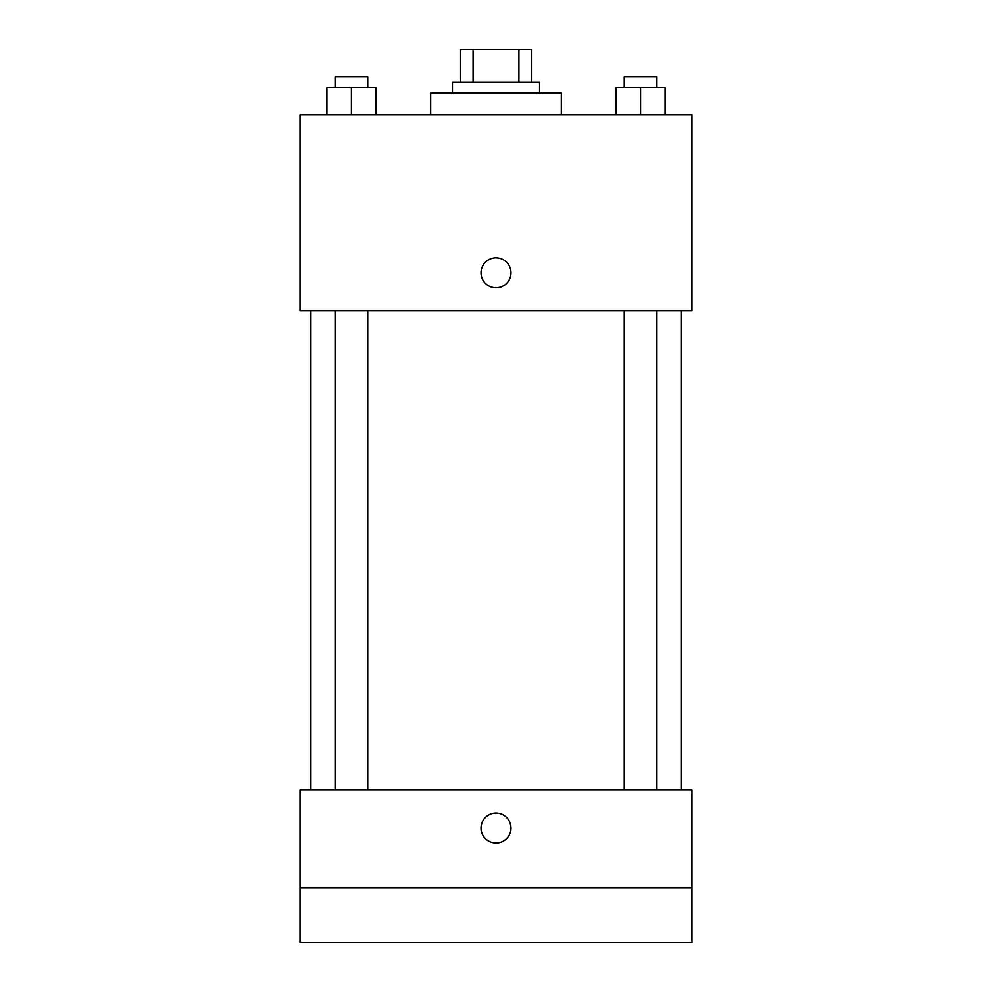 <?xml version="1.0" encoding="UTF-8"?>
<svg xmlns="http://www.w3.org/2000/svg" width="992" height="992" viewBox="0 0 992 992"><rect width="100%" height="100%" fill="white"/><g stroke="black" fill="none" stroke-linecap="round" stroke-linejoin="round"><path stroke-width="1.49" d="M473.085 82.262L473.085 49.6L460.61 49.6L460.61 82.262L460.61 49.6M473.085 49.6L531.39 49.6L531.39 82.262M518.915 82.262L518.915 49.6M452.451 93.149L452.451 82.262L539.549 82.262L539.549 93.149M561.323 114.923L561.323 93.149L430.677 93.149L430.677 114.923M300.018 114.923L691.982 114.923L691.982 310.905L300.018 310.905L300.018 114.923M496 287.767A14.967 14.967 0 0 1 483.03 265.31A14.967 14.967 0 0 1 508.97 265.31A14.967 14.967 0 0 1 496 287.767M300.018 789.967L691.982 789.967L691.982 942.4L300.018 942.4L300.018 789.967M496 843.051A14.967 14.967 0 0 1 483.03 820.595A14.967 14.967 0 0 1 508.97 820.595A14.967 14.967 0 0 1 496 843.051M300.018 887.964L691.982 887.964M616.094 114.923L616.094 87.705L665.086 87.705L665.086 114.923L665.086 87.705M640.584 114.923L640.584 87.705M656.927 87.705L656.927 76.818L624.253 76.818L624.253 87.705M326.914 114.923L326.914 87.705L375.906 87.705L375.906 114.923L375.906 87.705M351.416 114.923L351.416 87.705M367.747 87.705L367.747 76.818L335.073 76.818L335.073 87.705M681.095 789.967L681.095 310.905M310.905 789.967L310.905 310.905M624.253 310.905L624.253 789.967M656.927 310.905L656.927 789.967M367.747 789.967L367.747 310.905M335.073 789.967L335.073 310.905"/></g></svg>
